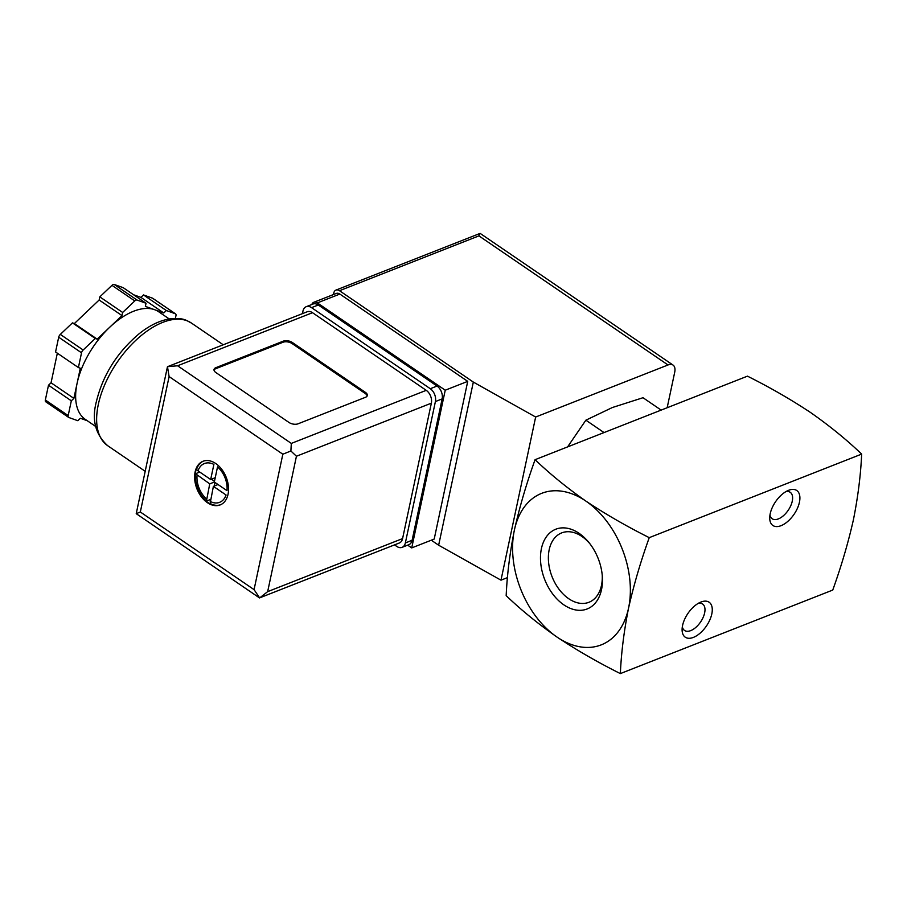 <?xml version="1.0" encoding="UTF-8"?>
<svg xmlns="http://www.w3.org/2000/svg" width="907" height="907" viewBox="0 0 907 907"><rect width="100%" height="100%" fill="white"/><g stroke="black" fill="none" stroke-linecap="round" stroke-linejoin="round"><path stroke-width="1.36" d="M535.073 459.69C526.514 483.454 519.609 506.934 514.382 530.119C509.813 553.043 507.081 574.879 506.174 595.65C521.037 609.912 537.987 623.721 557.023 637.077A81.415 54.59 -111.5 0 0 628.562 608.075A81.415 54.59 -111.5 0 0 585.922 501.118C566.898 487.773 549.937 473.964 535.073 459.69L747.459 376.156C769.986 387.414 791.097 399.59 810.801 412.674C829.826 426.029 846.775 439.838 861.65 454.101C860.743 474.86 858.011 496.696 853.442 519.632C848.215 542.817 841.311 566.285 832.751 590.06L620.354 673.595C621.261 652.847 623.993 631 628.562 608.075C633.8 584.89 640.693 561.41 649.253 537.647C626.726 526.389 605.615 514.212 585.922 501.118A81.415 54.59 -111.5 0 0 514.382 530.119A81.415 54.59 -111.5 0 0 557.023 637.077C576.716 650.16 597.826 662.337 620.354 673.595M661.146 410.1L643.006 397.72L612.361 407.526L585.877 420.179L567.589 446.902M604.028 432.571L585.877 420.179M602.248 575.378A37.278 24.988 68.5 0 1 601.466 585.423A37.278 24.988 68.5 0 1 588.972 602.271A37.278 24.988 68.5 0 1 568.712 598.699A37.278 24.988 68.5 0 1 548.633 562.884A37.278 24.988 68.5 0 1 561.682 532.897A37.278 24.988 68.5 0 1 589.72 543.531M563.871 604.867A42.844 28.729 68.5 0 1 543.202 542.681A42.844 28.729 68.5 0 1 588.915 542.511A42.844 28.729 68.5 0 1 602.35 576.682A42.844 28.729 68.5 0 1 563.871 604.867M682.574 625.456A21.167 11.179 124.3 0 0 682.098 629.469A21.167 11.179 124.3 0 0 695.85 636.215A21.167 11.179 124.3 0 0 712.074 612.44A21.167 11.179 124.3 0 0 700.782 602.101A21.167 11.179 124.3 0 0 682.574 625.456M770.202 513.747A21.167 11.179 124.3 0 0 769.726 517.761A21.167 11.179 124.3 0 0 783.478 524.507A21.167 11.179 124.3 0 0 799.702 500.732A21.167 11.179 124.3 0 0 788.41 490.381A21.167 11.179 124.3 0 0 770.202 513.747M861.65 454.101L649.253 537.647M769.964 515.04A16.009 8.458 124.3 0 0 772.174 518.759A16.009 8.458 124.3 0 0 788.194 510.301A16.009 8.458 124.3 0 0 790.235 492.308A16.009 8.458 124.3 0 0 785.961 491.594M682.336 626.748A16.009 8.458 124.3 0 0 684.547 630.467A16.009 8.458 124.3 0 0 700.567 622.009A16.009 8.458 124.3 0 0 702.608 604.017A16.009 8.458 124.3 0 0 698.333 603.314M311.827 304.503A6.519 4.365 68.5 0 1 313.811 302.28A6.519 4.365 68.5 0 1 317.348 302.904L445.235 390.203L411.721 547.907L407.674 545.152M333.459 294.548L333.776 293.029A6.519 4.365 68.5 0 1 335.964 290.093A6.519 4.365 68.5 0 1 339.501 290.716L473.329 382.074L535.652 417.027L668.017 364.965A13.027 6.882 -55.7 0 1 673.051 365.079A13.027 6.882 -55.7 0 1 674.695 372.301L667.167 407.731M507.478 577.612L500.981 580.163L438.648 545.22L431.313 540.209M500.981 580.163L535.652 417.027M438.648 545.22L473.329 382.074M313.811 302.28L336.293 293.437A6.519 4.365 68.5 0 1 339.842 294.061L467.729 381.359L434.204 539.064L411.721 547.907M480.449 233.723C479.996 232.997 479.486 233.711 478.919 235.877L339.501 290.716M445.235 390.203L467.729 381.359M215.741 463.522A23.446 15.725 -111.5 0 0 202.998 461.278A23.446 15.725 -111.5 0 0 196.955 488.862A23.446 15.725 -111.5 0 0 220.163 504.927A23.446 15.725 -111.5 0 0 228.383 486.061A23.446 15.725 -111.5 0 0 215.741 463.522M220.571 504.757A23.446 15.725 68.5 0 1 210.107 503.487L209.721 503.634A23.446 15.725 68.5 0 1 207.873 502.501A23.446 15.725 68.5 0 1 206.07 501.14L206.445 500.993A23.446 15.725 68.5 0 1 195.606 473.794L195.232 473.942A23.446 15.725 68.5 0 1 195.595 471.697A23.446 15.725 68.5 0 1 196.161 469.599L196.536 469.452A23.446 15.725 68.5 0 1 203.417 461.13M217.533 466.912L214.324 482.002L226.999 490.653A20.838 13.979 -111.5 0 0 217.533 466.912M210.197 501.435A20.838 13.979 -111.5 0 0 226.07 495.007L213.394 486.345L210.107 503.487M206.445 500.993L209.744 483.85L195.606 473.794M210.673 479.508L213.882 464.418A20.838 13.979 -111.5 0 0 197.998 470.858L210.673 479.508L215.231 477.706M196.536 469.452L197.998 470.858M148.805 454.226L167.466 366.723L169.11 376.575L282.837 454.214L290.886 450.983L296.442 456.244L431.358 403.173L402.583 538.588A9.773 6.553 68.5 0 1 399.307 542.998L259.504 597.917L136.231 513.668L148.805 454.226M167.466 366.723L307.201 311.77A9.773 6.553 68.5 0 1 312.518 312.7L426.245 390.339A9.773 6.553 68.5 0 1 431.358 403.173M215.832 367.686L283.301 341.145A6.519 3.39 -168 0 1 292.36 342.495L365.442 392.391A6.519 3.39 -168 0 1 367.312 395.509A6.519 3.39 -168 0 1 365.51 397.277L298.052 423.807A6.519 3.39 -168 0 1 288.982 422.458L215.911 372.573A6.519 3.39 -168 0 1 214.029 369.444A6.519 3.39 -168 0 1 215.832 367.686L215.605 368.764L283.063 342.234A6.519 3.39 -168 0 1 292.133 343.583L365.215 393.479A6.519 3.39 -168 0 1 367.12 396.03M81.528 352.8A3.254 1.723 -55.7 0 1 83.161 350L95.292 338.47L97.196 339.15L109.588 327.37A65.134 34.409 124.3 0 0 77.095 383.31L80.304 368.242L78.399 367.55L81.528 352.8L58.694 337.211A3.254 1.723 -55.7 0 1 60.316 334.411L72.458 322.881L74.363 323.561L99.146 300.002L99.815 296.872L111.958 285.342A3.254 1.723 -55.7 0 1 114.203 284.458L123.205 287.678L146.038 303.267L145.381 306.385L154.564 309.684A65.134 34.409 124.3 0 0 109.588 327.37L121.992 315.591L122.649 312.462L134.792 300.931A3.254 1.723 -55.7 0 1 137.036 300.047L146.038 303.267M87.299 420.746L80.383 418.274L77.809 420.712L68.807 417.492A3.254 1.723 -55.7 0 1 68.603 417.379A3.254 1.723 -55.7 0 1 68.184 415.576L71.324 400.815L73.886 398.377L77.095 383.31A65.134 34.409 124.3 0 0 85.349 419.408L95.768 426.528M169.212 318.935L158.793 311.827A65.134 34.409 124.3 0 0 154.564 309.684L163.759 312.972L166.332 310.523L175.323 313.754A3.254 1.723 -55.7 0 1 175.539 313.856A3.254 1.723 -55.7 0 1 175.958 315.659L175.368 318.402M169.11 376.575L140.324 511.99L136.231 513.668M302.416 313.652L302.949 311.124A9.773 6.553 68.5 0 1 306.226 306.702L312.972 304.049A9.773 6.553 68.5 0 1 318.289 304.99L437.038 386.053A9.773 6.553 68.5 0 1 442.151 398.899L412.107 540.289A9.773 6.553 68.5 0 1 408.83 544.699L402.084 547.352A9.773 6.553 68.5 0 1 396.767 546.422L394.522 544.88M306.226 306.702A9.773 6.553 68.5 0 1 311.543 307.643L430.292 388.718A9.773 6.553 68.5 0 1 435.405 401.552L405.361 542.942A9.773 6.553 68.5 0 1 402.084 547.352M167.546 366.7L177.591 365.77L291.317 443.41L290.886 450.983M296.442 456.244L267.656 591.647L259.651 597.928L254.062 589.629L282.837 454.214M122.649 312.462L99.815 296.872M121.992 315.591L99.146 300.002M97.196 339.15L74.363 323.561M95.292 338.47L72.458 322.881M78.399 367.55L55.554 351.961L58.694 337.211M73.886 398.377L51.053 382.788L57.345 353.186M71.324 400.815L48.49 385.226L51.053 382.788M45.974 401.903A3.254 1.723 -55.7 0 1 45.758 401.79A3.254 1.723 -55.7 0 1 45.35 399.987L48.49 385.226M166.332 310.523L143.487 294.934L152.489 298.165A3.254 1.723 -55.7 0 1 152.705 298.267A3.254 1.723 -55.7 0 1 152.875 298.426M163.759 312.972L140.925 297.383L143.487 294.934M133.544 294.741L140.925 297.383M214.007 370.011A6.519 3.39 -168 0 1 215.605 368.764M218.031 484.531L213.394 486.345M210.617 499.462L206.161 501.208M214.233 486.027L214.993 482.456M214.381 482.036L209.744 483.85M214.483 481.277L211.433 479.202M199.755 472.059L195.243 473.828M478.919 235.877L668.017 364.965M317.348 302.904L339.842 294.061M197.068 475.2A20.838 13.979 -111.5 0 0 206.535 498.941M107.706 445.711C95.314 434.43 91.55 419.669 96.425 401.427C102.967 374.84 117.207 352.279 139.134 333.753C150.562 324.615 161.775 319.525 172.795 318.504C184.915 318.312 185.482 320.092 191.434 323.062A74.249 39.228 124.3 0 0 138.862 337.563A74.249 39.228 124.3 0 0 98.296 404.556A74.249 39.228 124.3 0 0 107.706 445.711L145.177 471.3M291.317 443.41L426.245 390.339M177.591 365.77L312.518 312.7M140.324 511.99L254.062 589.629M267.656 591.647L402.583 538.588M311.543 307.643L318.289 304.99M430.292 388.718L437.038 386.053M435.405 401.552L442.151 398.899M405.361 542.942L412.107 540.289M134.792 300.931L111.958 285.342M83.161 350L60.316 334.411M68.184 415.576L45.35 399.987M175.323 313.754L152.489 298.165M137.036 300.047L114.203 284.458M292.133 343.583L292.36 342.495M283.063 342.234L283.301 341.145M365.215 393.479L365.442 392.391M480.222 233.45L673.051 365.079M479.905 233.473L335.964 290.093M191.434 323.062L223.247 344.785M68.603 417.379L45.758 401.79M175.539 313.856L152.705 298.267"/></g></svg>
